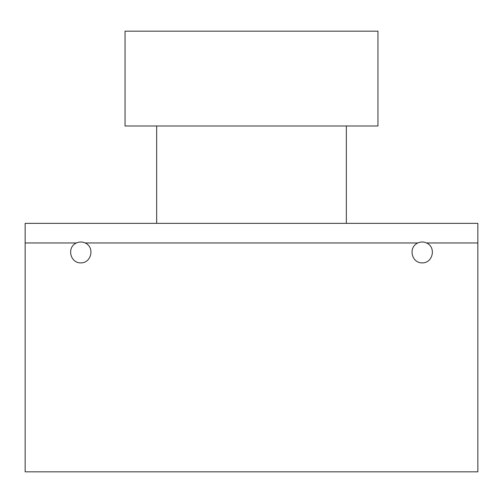 <?xml version="1.0" encoding="UTF-8"?>
<svg xmlns="http://www.w3.org/2000/svg" width="503" height="503" viewBox="0 0 503 503"><rect width="100%" height="100%" fill="white"/><g stroke="black" fill="none" stroke-linecap="round" stroke-linejoin="round"><path stroke-width="0.75" d="M377.954 125.995L125.046 125.995L125.046 31.155L377.954 31.155L377.954 125.995M477.85 242.962L477.85 223.363L25.15 223.363L25.15 471.845L477.85 471.845L477.85 242.962L426.544 242.962C436.39 247.199 432.926 263.113 422.212 262.88C411.498 263.113 408.034 247.199 417.88 242.962A10.431 10.431 0 0 1 426.544 242.962M346.341 223.363L346.341 125.995L156.659 125.995L156.659 223.363M76.456 242.962A10.431 10.431 0 0 1 85.12 242.962C94.966 247.199 91.502 263.113 80.788 262.88C70.074 263.113 66.61 247.199 76.456 242.962L25.15 242.962M417.88 242.962L85.12 242.962"/></g></svg>
